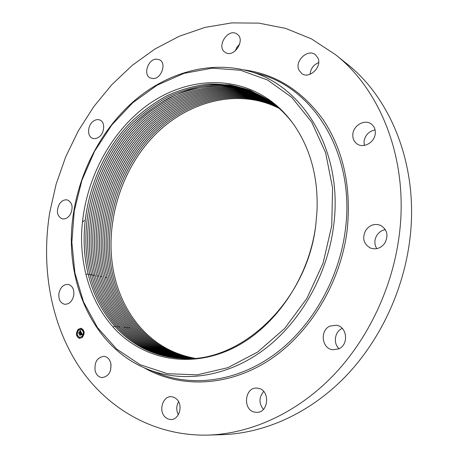 <?xml version="1.0" encoding="UTF-8"?>
<svg xmlns="http://www.w3.org/2000/svg" width="458" height="458" viewBox="0 0 458 458"><rect width="100%" height="100%" fill="white"/><g stroke="black" fill="none" stroke-linecap="round" stroke-linejoin="round"><path stroke-width="0.69" d="M335.359 54.554L346.643 63.605C391.218 98.464 418.623 166.317 410.007 238.097C403.922 290.424 379.51 341.811 344.227 377.833C308.755 413.706 264.186 433.285 222.617 434.648L208.161 435.1C152.989 436.4 105.678 407.568 77.786 364.677C50.105 321.339 41.06 265.732 49.75 212.375L56.122 184.213L65.671 156.934L78.249 130.965L93.684 106.754L111.769 84.736L132.259 65.351L154.878 49.035L179.284 36.239L205.07 27.394L231.765 22.9L258.822 23.129L285.592 28.379L311.36 38.833L335.359 54.554C380.621 89.917 408.462 159.361 399.502 233.111C393.164 286.863 368.106 339.721 332.039 376.757C295.788 413.631 250.36 433.715 208.161 435.1M263.373 409.412C258.787 403.258 258.89 397.281 263.688 391.47M178.334 414.73C176.158 410.334 176.244 405.977 178.591 401.672M110.533 370.459L111.054 364.539M84.329 220.447L82.388 222.101M235.263 50.947L236.963 47.18L239.717 44.117M310.066 74.288C310.633 68.711 313.507 64.818 318.676 62.597M364.293 145.415L364.041 141.236C365.295 134.978 368.971 131.211 375.073 129.935M376.785 248.648C374.117 244.143 374.243 239.557 377.152 234.88C379.241 231.977 381.983 230.237 385.378 229.658M339.063 348.715C332.949 343.305 334.735 331.569 342.12 328.46L342.263 328.397M164.932 416.9C158.325 410.58 162.945 395.918 171.303 396.668L174.229 397.372L176.811 399.221C183.435 405.319 179.101 420.032 170.811 419.557L167.674 418.875L164.932 416.9M156.298 59.105L159.699 59.849C166.758 63.256 161.485 78.656 153.287 78.581L150.132 77.906C142.953 74.637 148.014 59.197 156.298 59.105M338.634 348.922L332.731 349.763C321.659 348.67 319.655 330.292 330.029 326.056L336.613 325.249C347.296 326.794 348.922 344.868 338.634 348.922M93.701 120.941C95.854 119.544 97.92 119.24 99.907 120.036C105.552 122.057 104.63 133.639 98.499 137.331C96.415 138.66 94.411 138.963 92.487 138.242C86.734 136.312 87.575 124.713 93.701 120.941M384.657 243.393C380.735 248.316 376.012 249.873 370.488 248.076C363.389 243.862 361.889 237.811 365.988 229.922C370.07 224.775 374.982 223.275 380.73 225.422C387.394 229.773 388.699 235.761 384.657 243.393M59.271 204.262C61.635 200.73 64.406 199.316 67.572 200.02C72.507 202.785 73.394 207.634 70.234 214.556C67.898 218.019 65.179 219.434 62.082 218.804C57.038 216.084 56.099 211.241 59.271 204.262M375.239 133.793C374.501 142.449 363.641 148.564 357.257 144.064C353.92 141.745 352.46 138.373 352.866 133.948C353.61 125.194 364.791 119.017 371.209 123.963C374.278 126.288 375.617 129.562 375.239 133.793M58.922 293.366C60.416 287.223 63.53 284.246 68.265 284.429C72.473 285.752 74.311 289.364 73.784 295.273C72.312 301.353 69.25 304.352 64.584 304.261C60.261 302.984 58.372 299.349 58.922 293.366M317.938 58.017C322.358 67.04 309.087 79.532 301.645 73.498L298.851 69.942C294.5 60.84 307.976 48.342 315.425 54.731L317.938 58.017M95.155 370.888C94.228 362.192 97.182 357.332 104.018 356.313C107.287 356.771 109.525 358.975 110.733 362.908C111.723 371.518 108.844 376.413 102.094 377.592C98.676 377.186 96.369 374.953 95.155 370.888M236.78 33.926L237.044 34.104C246.123 39.766 233.792 58.624 225.193 52.338L225.187 52.332C215.924 46.934 227.901 27.806 236.78 33.926M254.894 412.183C242.402 410.288 244.52 386.833 256.995 388.126L258.089 388.252C270.375 389.758 268.943 413.105 256.537 412.355L254.894 412.183M279.18 108.391C237.107 86.974 184.677 101.951 151.249 138.78C117.849 175.42 103.199 231.399 115.147 278.722C120.065 297.918 128.795 314.52 141.339 328.529C155.743 344.319 173.536 354.229 194.713 358.253C173.519 354.234 155.726 344.324 141.316 328.523C128.778 314.514 120.048 297.912 115.124 278.716C103.176 231.393 117.826 175.408 151.232 138.768C184.666 101.934 237.101 86.963 279.174 108.386M193.94 358.316C172.397 354.4 154.317 344.416 139.713 328.375C127.158 314.32 118.416 297.671 113.492 278.424C101.51 230.838 116.332 174.532 149.989 137.772C183.681 100.823 236.46 85.989 278.601 107.876C236.465 86.001 183.692 100.834 150.006 137.789C116.355 174.544 101.533 230.843 113.515 278.43C118.445 297.671 127.181 314.32 139.73 328.375C154.34 344.416 172.408 354.395 193.952 358.316M193.173 358.374C171.269 354.561 152.909 344.513 138.098 328.226C125.526 314.131 116.779 297.431 111.855 278.132C99.844 230.277 114.832 173.651 148.747 136.776C182.696 99.707 235.813 85.016 278.029 107.372C235.818 85.028 182.708 99.718 148.764 136.793C114.849 173.662 99.867 230.282 111.878 278.132C116.796 297.437 125.544 314.131 138.116 328.226C152.926 344.513 171.281 354.561 193.184 358.374M277.456 106.88C235.172 84.054 181.717 98.602 147.51 135.791C113.344 172.775 98.189 229.721 110.229 277.84C115.153 297.19 123.906 313.936 136.495 328.071C123.918 313.913 115.164 297.168 110.206 277.834C98.167 229.716 113.321 172.763 147.493 135.774C181.706 98.584 235.166 84.043 277.445 106.869M192.406 358.431C170.13 354.727 151.489 344.611 136.473 328.071C151.506 344.605 170.147 354.727 192.417 358.425M108.575 277.542C113.532 296.927 122.292 313.719 134.864 327.917C122.234 313.741 113.475 296.95 108.552 277.537C96.483 229.149 111.804 171.876 146.239 134.772C180.71 97.457 234.513 83.064 276.861 106.371C234.525 83.081 180.721 97.474 146.257 134.784C111.826 171.887 96.506 229.16 108.575 277.542M134.841 327.917C150.058 344.708 168.991 354.893 191.633 358.477C169.008 354.887 150.081 344.702 134.864 327.917M276.266 105.872C233.861 82.091 179.713 96.329 144.98 133.759C110.286 170.977 94.789 228.582 106.891 277.239C111.809 296.71 120.574 313.547 133.204 327.762C148.627 344.805 167.846 355.053 190.86 358.517C167.863 355.053 148.644 344.8 133.226 327.768C120.603 313.547 111.832 296.71 106.914 277.245C94.812 228.594 110.304 170.989 144.997 133.776C179.725 96.346 233.872 82.102 276.271 105.884M275.664 105.38C233.202 81.106 178.712 95.195 143.715 132.746C108.758 170.078 93.088 228.015 105.226 276.941C110.143 296.458 118.92 313.346 131.555 327.607C147.184 344.903 166.695 355.219 190.081 358.551M190.093 358.551C166.712 355.213 147.207 344.903 131.578 327.607C118.937 313.352 110.16 296.469 105.248 276.947C93.111 228.021 108.781 170.09 143.732 132.757C178.723 95.207 233.214 81.123 275.676 105.386M275.063 104.893C232.544 80.127 177.704 94.056 142.449 131.727C107.224 169.174 91.382 227.443 103.548 276.643C108.466 296.212 117.254 313.152 129.9 327.453C145.736 345 165.538 355.379 189.303 358.58M275.069 104.899C232.549 80.139 177.721 94.067 142.461 131.738C107.246 169.191 91.405 227.449 103.571 276.643C108.489 296.217 117.277 313.152 129.923 327.453C145.758 345 165.556 355.374 189.314 358.58M274.451 104.401C231.88 79.142 176.696 92.911 141.173 130.702C105.683 168.269 89.671 226.865 101.859 276.34C106.777 295.971 115.571 312.951 128.24 327.298C144.281 345.103 164.376 355.54 188.519 358.603C164.393 355.54 144.304 345.103 128.263 327.298C115.593 312.951 106.806 295.971 101.882 276.346C89.694 226.876 105.706 168.281 141.19 130.713C176.708 92.928 231.885 79.16 274.457 104.413M273.832 103.92C231.216 78.158 175.683 91.76 139.89 129.671C104.138 167.353 87.947 226.286 100.17 276.037C105.077 295.725 113.876 312.757 126.568 327.138C142.822 345.206 163.208 355.7 187.734 358.62M273.844 103.926C231.221 78.175 175.695 91.777 139.908 129.688C104.161 167.365 87.97 226.298 100.193 276.042C105.105 295.725 113.905 312.757 126.591 327.144C142.839 345.206 163.225 355.7 187.74 358.62M273.208 103.439C230.546 77.173 174.664 90.61 138.608 128.641C102.586 166.437 86.218 225.708 98.47 275.733C103.359 295.45 112.17 312.528 124.885 326.983C141.35 345.309 162.035 355.86 186.944 358.631C162.052 355.855 141.367 345.309 124.908 326.983C112.204 312.562 103.399 295.479 98.493 275.733C86.241 225.714 102.609 166.449 138.625 128.652C174.681 90.621 230.551 77.184 273.22 103.445M273.924 103.823L272.59 102.964M272.579 102.958C229.87 76.188 173.645 89.447 137.314 127.599C101.029 165.515 84.478 225.124 96.758 275.424C101.67 295.221 110.487 312.356 123.202 326.823C139.873 345.412 160.855 356.015 186.148 358.631C160.873 356.015 139.89 345.412 123.225 326.823C110.47 312.327 101.653 295.198 96.781 275.43C84.467 224.993 101.144 165.212 137.623 127.313C174.149 89.167 230.603 76.165 273.266 103.399M273.936 103.834L273.271 103.405M271.966 102.5L271.955 102.495C229.206 75.209 172.637 88.297 136.037 126.574C99.483 164.599 82.755 224.54 95.064 275.121C99.976 294.975 108.798 312.156 121.525 326.663C108.769 312.15 99.953 294.969 95.041 275.121C82.732 224.535 99.46 164.582 136.02 126.557C172.626 88.285 229.195 75.198 271.949 102.489M185.358 358.631C159.67 356.175 138.385 345.521 121.502 326.663C138.408 345.515 159.687 356.175 185.364 358.631M118.903 327.224L119.801 326.502C107.126 312.133 98.298 294.9 93.317 274.811C80.98 223.945 97.892 163.649 134.721 125.509C171.601 87.112 228.513 74.207 271.302 102.014C228.525 74.219 171.613 87.129 134.738 125.526C97.915 163.666 81.003 223.951 93.34 274.811C98.247 294.723 107.075 311.95 119.824 326.502C136.913 345.624 158.491 356.33 184.568 358.62M119.801 326.502C136.89 345.624 158.479 356.33 184.557 358.62M183.755 358.603C157.283 356.49 135.391 345.733 118.09 326.342C105.323 311.738 96.489 294.46 91.583 274.497C79.223 223.349 96.312 162.716 133.415 124.456C149.577 108.512 168.842 96.432 189.44 89.854C203.409 86.465 217.361 85.377 231.296 86.596C245.099 89.173 258.22 94.153 270.655 101.55M270.667 101.556L251.642 91.766C238.194 87.472 224.443 85.554 210.399 86.024C196.293 87.81 182.582 91.755 169.26 97.852C156.292 105.094 144.35 113.968 133.433 124.473C96.335 162.727 79.245 223.361 91.606 274.502C96.523 294.483 105.357 311.761 118.112 326.342C135.413 345.733 157.294 356.484 183.767 358.608M270.002 101.086L250.95 91.085C237.462 86.671 223.664 84.656 209.546 85.045C195.377 86.768 181.586 90.673 168.178 96.747C155.13 103.983 143.102 112.863 132.104 123.402C94.726 161.771 77.454 222.754 89.842 274.187C94.743 294.208 103.588 311.537 116.366 326.182C133.885 345.842 156.075 356.645 182.954 358.585M182.965 358.585C156.092 356.639 133.902 345.842 116.389 326.182C103.605 311.532 94.766 294.202 89.865 274.193C77.476 222.765 94.749 161.783 132.122 123.414C143.119 112.88 155.142 103.995 168.189 96.764C181.597 90.684 195.389 86.785 209.558 85.062C223.67 84.667 237.473 86.682 250.961 91.096L270.014 101.092M293.584 124.278C287.395 115.96 280.422 108.872 272.653 103.016L269.195 100.525L250.114 90.358C236.591 85.846 222.743 83.757 208.573 84.089C194.341 85.766 180.486 89.636 167.004 95.705C153.888 102.936 141.797 111.838 130.725 122.406C93.117 160.895 75.679 222.187 88.091 273.873C92.991 293.95 101.842 311.331 114.637 326.016C132.322 345.905 154.77 356.748 181.969 358.545C241.274 363.268 307.873 300.511 315.883 224.065C309.476 278.636 273.758 329.737 230.282 349.488C186.715 369.297 140.909 358.167 113.195 327.167L114.637 326.016M113.195 327.167C100.142 312.367 91.073 294.809 85.989 274.485C83.013 262.468 81.53 250.085 81.541 237.324C82.188 187.391 106.388 136.713 144.573 107.269C182.685 78.078 233.929 73.154 271.909 101.722C288.168 114.157 300.402 131.291 308.623 153.121C315.156 171.126 317.932 190.568 316.965 211.459L315.883 224.065M269.35 100.628L269.212 100.537C256.749 92.882 243.57 87.673 229.676 84.907L208.59 84.1C194.364 85.778 180.509 89.648 167.027 95.716C153.911 102.947 141.814 111.844 130.742 122.412C93.14 160.901 75.702 222.193 88.113 273.878C93.02 293.956 101.871 311.337 114.66 326.022C132.345 345.905 154.793 356.748 181.992 358.545L182.147 358.551M78.244 329.245L81.003 328.243C84.633 330.144 85.079 333.201 82.326 337.409L79.618 338.399C75.954 336.521 75.496 333.47 78.244 329.245M81.1 328.26L78.444 329.268L76.732 332.474M76.681 332.783C76.44 335.88 77.454 337.758 79.721 338.41M79.858 337.328L82.091 336.561L83.442 334.059M83.488 333.79C83.677 331.306 82.858 329.823 81.043 329.342L80.94 329.331M83.304 330.871L83.379 330.315M82.171 337.26L82.245 336.704M83.734 334.254L84.049 334.174M84.1 333.882L83.808 333.699M77.391 336.327L77.459 335.777M79.543 338.119L79.612 337.563M78.518 329.96L78.599 329.411M81.14 329.096L81.221 328.541M76.967 332.955L77.282 332.874M77.333 332.588L77.041 332.399M81.89 336.538L79.755 337.317C76.87 335.84 76.509 333.435 78.673 330.103L80.843 329.319C83.705 330.813 84.06 333.218 81.89 336.538M81.272 332.399L80.7 332.548L80.694 331.638L79.068 333.418L78.662 332.605L80.39 331.369L79.898 331.06L80.499 331.271L79.864 330.951L80.184 330.281L81.272 332.399M80.763 332.422L80.843 331.941M81.232 332.6L80.671 332.668L81.232 332.6M80.803 332.233L80.642 331.867L79.057 333.745L78.621 332.754L79.045 333.607L80.654 331.775L80.763 332.21M81.352 332.565L82.28 334.42L81.701 334.529L81.53 333.275L80.854 333.899L81.507 333.458L81.764 334.237L81.49 333.538L80.929 334.054L81.455 334.38L80.848 334.941L80.734 334.014L79.927 335.084L79.492 334.208L79.824 334.329L81.352 332.565M80.648 333.779L79.824 334.329M82.263 334.638L81.656 334.724L82.263 334.638M81.467 334.558L80.843 335.136L81.467 334.558M80.871 334.643L80.688 334.277L79.91 335.451L79.394 334.42L79.898 335.319L80.705 334.197L80.871 334.643M81.507 332.874L80.471 333.51M80.339 333.361L80.625 333.493M79.721 334.288L79.978 334.809M81.077 334.323L81.089 334.718M81.988 333.83L81.948 334.449M80.299 330.504L80.133 330.825M80.156 330.825L80.453 330.888M80.562 331.334L78.953 332.697M78.885 332.674L79.108 333.126M83.367 330.825L83.287 330.27L83.568 330.853M82.234 337.22L82.148 336.664L82.434 337.243M83.797 334.214L83.711 333.659L83.997 334.237M77.448 336.286L77.362 335.731L77.448 336.286M79.6 338.078L79.515 337.517L79.6 338.078M78.335 329.428L78.415 329.978L78.335 329.428M80.957 328.558L81.037 329.113L80.957 328.558M76.784 332.416L76.864 332.972L76.784 332.416M115.456 326.909L116.366 326.182M74.253 211.006L81.925 180.32L94.548 151.329L111.695 125.114L132.809 102.718L157.203 85.148L184.013 73.354L212.197 68.168L240.519 70.257L267.569 80.007L291.798 97.417L311.64 122.017L325.627 152.749L332.577 188.003L331.758 225.651L323.045 263.258L306.957 298.313L284.618 328.523L257.631 352.047L227.855 367.677L197.209 374.862L167.485 373.688L140.205 364.745L116.578 348.985L97.48 327.579L83.482 301.793L74.906 272.934L71.849 242.265L74.253 211.006M149.165 369.841C90.982 347.759 62.299 277.136 73.847 211.041C81.072 167.794 103.571 126.717 135.9 99.42C168.309 72.456 210.314 60.416 248.98 71.219L248.98 71.219C302.772 84.942 343.798 150.963 333.607 225.949C327.373 275.281 300.139 322.798 263.579 349.969C226.887 377.043 183.71 383.048 149.165 369.841L159.166 373.78L153.23 371.301M248.98 71.219L259.343 74.087C313.782 87.982 355.482 154.398 345.372 229.721C339.195 279.283 311.755 326.955 274.84 354.149C237.788 381.251 194.129 387.147 159.166 373.78M243.553 69.816C275.458 73.921 302.005 90.558 323.188 119.733C343.511 150.464 351.509 187.225 347.181 230.008C340.529 283.868 308.772 335.159 267.461 361.305C226.012 387.399 178.866 387.897 143.984 367.7M85.989 274.485L88.091 273.873M88.302 274.634L89.842 274.187M117.185 327.064L118.09 326.342M90.054 274.943L91.583 274.497M91.795 275.252L93.317 274.811M93.524 275.561L95.041 275.121M124.004 327.688L124.885 326.983M96.964 276.168L98.47 275.733M125.692 327.842L126.568 327.138M127.364 327.997L128.24 327.298M100.376 276.769L101.859 276.34M129.036 328.151L129.9 327.453M105.432 277.668L106.891 277.239M257.333 73.532L259.343 74.087"/></g></svg>
